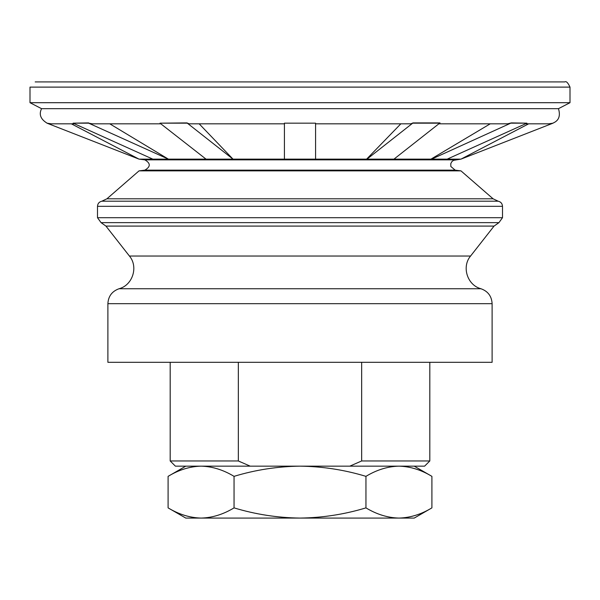 <?xml version="1.0" encoding="UTF-8"?>
<svg xmlns="http://www.w3.org/2000/svg" width="600" height="600" viewBox="0 0 600 600"><rect width="100%" height="100%" fill="white"/><g stroke="black" fill="none" stroke-linecap="round" stroke-linejoin="round"><path stroke-width="0.9" d="M185.767 466.155L168.097 476.355C178.868 469.838 189.855 466.44 201.075 466.155C212.28 466.447 223.275 469.853 234.053 476.355C255.472 469.853 277.455 466.455 300 466.155L424.612 466.155L429.81 460.965L429.81 362.31M398.925 466.155C410.138 466.447 421.125 469.853 431.903 476.355C421.132 469.838 410.145 466.44 398.925 466.155C387.713 466.44 376.718 469.838 365.947 476.355C344.535 469.86 322.553 466.455 300 466.155L175.387 466.155L170.19 460.965L238.343 460.965L250.2 466.155M240.577 462.007L238.343 460.965L238.343 362.31M349.8 466.155L361.657 460.965L429.81 460.965M361.657 460.965L361.657 362.31M299.13 159.135L315.577 159.135L315.577 123.172L284.423 123.172L284.423 159.135L299.13 159.135M284.423 123.825L189.12 123.825L186.983 122.91L233.01 159.135L199.17 123.825M186.983 122.91L160.005 123.172L206.032 159.135L233.01 159.135M160.837 123.825L92.37 123.825L88.672 123.172L168.39 159.135L109.778 123.825M88.672 122.91L73.095 123.172L152.812 159.135L168.39 159.135M144.825 170.153L455.175 170.153L460.965 170.865L139.035 170.865L144.825 170.153C150.743 166.718 150.743 163.282 144.825 159.847L139.035 159.135L71.355 123.825M74.543 123.825L51.255 123.825L46.987 123.172L139.035 159.135L460.965 159.135L553.013 123.172L548.745 123.817L525.457 123.825M528.645 123.825L460.965 159.135L453.457 160.365L451.77 161.73L450.787 163.657L450.832 166.485L455.175 170.153M490.222 123.825L430.957 159.135L447.188 159.135L526.905 123.172L511.327 122.91L507.63 123.817L439.162 123.825M400.83 123.825L366.615 159.135L393.967 159.135L439.995 122.91L413.018 122.91L410.88 123.817L315.577 123.825M107.887 303.675L107.887 362.31L492.112 362.31L492.112 303.675C491.692 296.25 487.98 291.278 480.99 288.75L119.01 288.75C112.02 291.278 108.308 296.25 107.887 303.675L492.112 303.675M139.035 170.865L106.927 198.795L101.835 201.202C99.142 201.855 97.703 203.565 97.5 206.317L97.5 217.71L101.055 222.638L105.945 226.087L129.42 256.028C138.562 266.76 132.675 285.27 119.01 288.75M284.423 123.172L315.577 123.172M186.983 123.172L160.005 123.172M88.672 123.172L73.095 123.172M431.61 159.135L511.327 122.91M511.327 123.172L526.905 123.172M366.99 159.135L413.018 122.91M413.018 123.172L439.995 123.172M553.013 123.113C556.08 121.718 561.518 118.74 558.457 108.667L41.543 108.667L30 102.698L30 87.113L570 87.113C567.952 82.68 566.22 80.955 564.81 81.922L35.19 81.922M30 102.698L570 102.698L570 87.113M365.947 476.355L365.947 507.877C344.528 514.373 322.545 517.778 300 518.077C277.447 517.778 255.465 514.373 234.053 507.877C223.282 514.388 212.288 517.793 201.075 518.077C189.863 517.785 178.875 514.38 168.097 507.877C178.868 514.388 189.855 517.793 201.075 518.077L185.767 518.077L168.097 507.877L168.097 476.355M414.232 466.155L431.903 476.355L431.903 507.877C421.132 514.388 410.145 517.793 398.925 518.077C387.72 517.785 376.725 514.38 365.947 507.877M234.053 476.355L234.053 507.877M431.903 507.877L414.232 518.077L201.075 518.077M129.42 256.028L470.58 256.028C461.438 266.76 467.325 285.27 480.99 288.75M105.945 226.087L494.055 226.087L470.58 256.028M101.055 222.638L498.945 222.638L494.055 226.087M97.5 217.71L502.5 217.71L502.5 206.317C502.298 203.565 500.857 201.855 498.165 201.202L101.835 201.202M97.5 206.317L502.5 206.317M106.927 198.795L493.072 198.795L498.165 201.202M144.825 159.847L455.175 159.847M170.19 460.965L170.19 362.31M498.945 222.638L502.5 217.71M460.965 170.865L493.072 198.795M41.543 108.667C40.162 111.75 38.04 117.57 46.987 123.113M558.457 108.667L570 102.698"/></g></svg>

